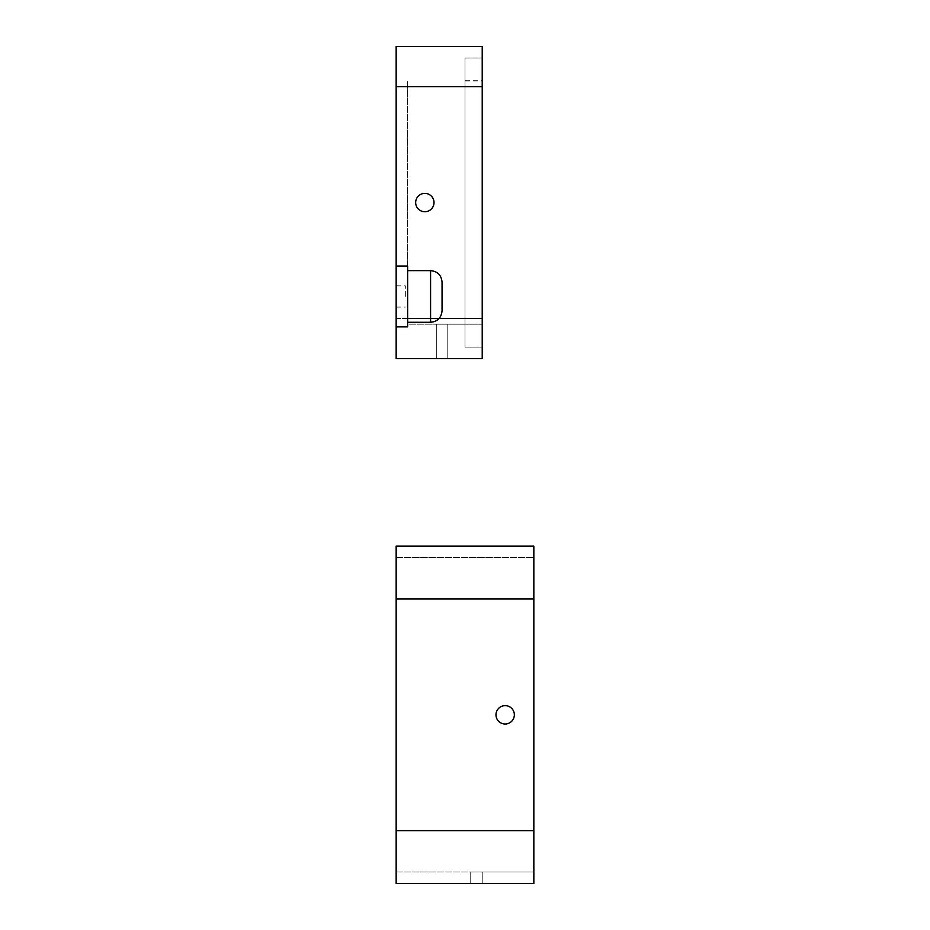 <?xml version="1.0" encoding="UTF-8"?>
<svg xmlns="http://www.w3.org/2000/svg" width="930" height="930" viewBox="0 0 930 930"><rect width="100%" height="100%" fill="white"/><g stroke="black" fill="none" stroke-linecap="round" stroke-linejoin="round"><path stroke-width="0.7" stroke-dasharray="4.65 3.49" d="M424.836 193.382A9.184 9.184 0 0 0 416.884 207.146A9.184 9.184 0 0 0 432.787 207.146A9.184 9.184 0 0 0 424.836 193.382A9.184 9.184 0 0 1 432.787 207.146A9.184 9.184 0 0 1 416.884 207.146A9.184 9.184 0 0 1 424.836 193.382A9.184 9.184 0 0 0 416.884 207.146A9.184 9.184 0 0 0 432.787 207.146A9.184 9.184 0 0 0 424.836 193.382M436.31 324.186L447.783 324.186L436.31 324.186L436.31 358.62L436.31 324.186M482.217 318.455L396.157 318.455L396.157 358.62L482.217 358.62L447.783 358.62L447.783 324.186L447.783 358.62L436.31 358.62L482.217 358.62L482.217 46.5L396.157 46.5L396.157 326.86L396.157 318.455L439.123 318.455M465 86.664L407.631 86.664L465 86.664L465 80.922L465 324.186L407.631 324.186L407.631 80.922L407.631 324.186L465 324.186L465 86.664L465 347.134L465 324.186L465 347.134L465 324.186L447.783 324.186L465 324.186L465 57.974L482.217 57.974L482.217 324.186L482.217 57.974L465 57.974L465 86.664L482.217 86.664L396.157 86.664M465 347.134L482.217 347.134L465 347.134M465 80.922L482.217 80.922M396.157 830.711L396.157 546.143L533.843 546.143L533.843 883.5L533.843 557.616L533.843 883.5L470.743 883.5L470.743 872.026L482.217 872.026L470.743 872.026L470.743 883.5L533.843 883.5L396.157 883.5L396.157 598.92L396.157 872.026L396.157 830.711L533.843 830.711M505.164 724.005A9.184 9.184 0 0 0 513.116 710.229A9.184 9.184 0 0 0 497.213 710.229A9.184 9.184 0 0 0 505.164 724.005A9.184 9.184 0 0 1 497.213 710.229A9.184 9.184 0 0 1 513.116 710.229A9.184 9.184 0 0 1 505.164 724.005A9.184 9.184 0 0 0 513.116 710.229A9.184 9.184 0 0 0 497.213 710.229A9.184 9.184 0 0 0 505.164 724.005M482.217 872.026L533.843 872.026L482.217 872.026L482.217 883.5L482.217 872.026M396.157 872.026L533.843 872.026L396.157 872.026M396.157 557.616L533.843 557.616L396.157 557.616M442.052 282.116L442.052 310.794M407.631 326.86L407.631 266.05M405.329 296.449L405.329 285.836L405.329 296.449M465 324.186L482.217 324.186L465 324.186M465 58.032L482.217 58.032M465 80.747L482.217 80.747M407.631 318.455L465 318.455L407.631 318.455M396.157 598.92L533.843 598.92M430.578 322.268L430.578 270.63M396.157 307.063L405.329 307.063M396.157 285.836L405.329 285.836"/><path stroke-width="1.4" d="M424.836 193.382A9.184 9.184 0 0 1 432.787 207.146A9.184 9.184 0 0 1 416.884 207.146A9.184 9.184 0 0 1 424.836 193.382M396.157 266.05L396.157 86.664L482.217 86.664L482.217 358.62L396.157 358.62L396.157 326.86L407.631 326.86L407.631 266.05L396.157 266.05L396.157 326.86M482.217 86.664L482.217 46.5L396.157 46.5L396.157 86.664M396.157 598.92L396.157 883.5L533.843 883.5L533.843 546.143L396.157 546.143L396.157 598.92L533.843 598.92M505.164 724.005A9.184 9.184 0 0 1 497.213 710.229A9.184 9.184 0 0 1 513.116 710.229A9.184 9.184 0 0 1 505.164 724.005M442.052 310.794L442.052 282.116C441.366 275.141 437.542 271.316 430.578 270.63L430.578 322.268C437.542 321.594 441.366 317.769 442.052 310.794M439.123 318.455L482.217 318.455M396.157 830.711L533.843 830.711M407.631 322.268L430.578 322.268M407.631 270.63L430.578 270.63"/></g></svg>
